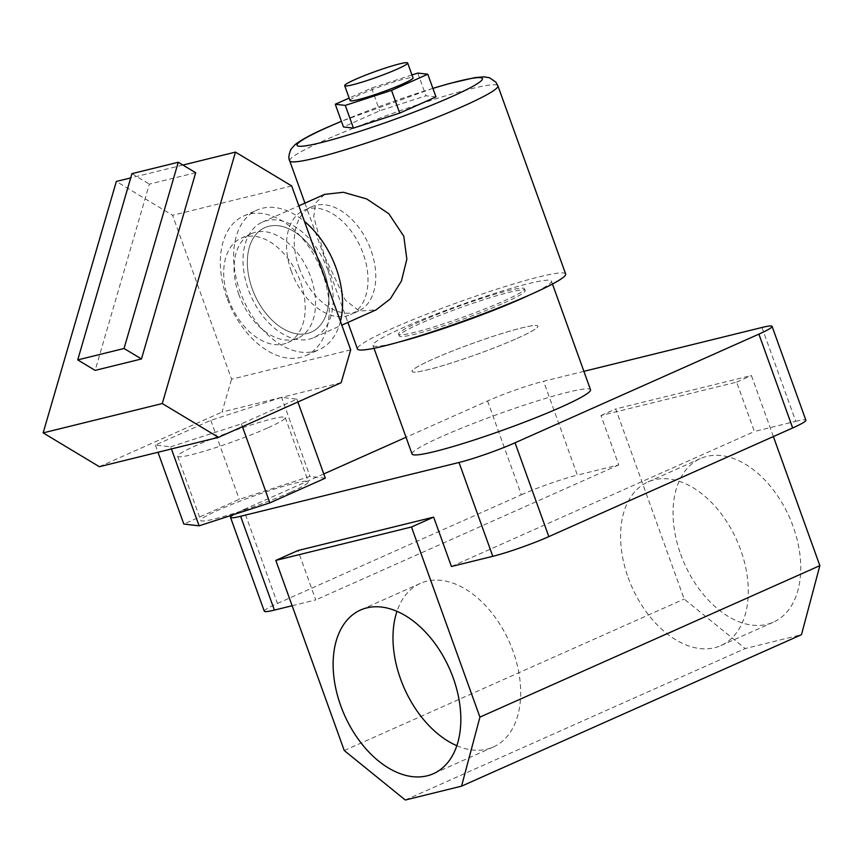 <?xml version="1.0" encoding="UTF-8"?>
<svg xmlns="http://www.w3.org/2000/svg" width="863" height="863" viewBox="0 0 863 863"><rect width="100%" height="100%" fill="white"/><g stroke="black" fill="none" stroke-linecap="round" stroke-linejoin="round"><path stroke-width="0.65" stroke-dasharray="4.32 3.24" d="M504.208 302.881A66.915 5.879 -19.8 0 0 525.146 290.561A66.915 5.879 -19.8 0 0 486.969 298.652A66.915 5.879 -19.8 0 0 420.162 323.582A66.915 5.879 -19.8 0 0 399.224 335.901A66.915 5.879 -19.8 0 0 437.401 327.811A66.915 5.879 -19.8 0 0 504.208 302.881M517.013 338.436A66.915 5.879 -19.8 0 0 537.94 326.117A66.915 5.879 -19.8 0 0 499.774 334.208A66.915 5.879 -19.8 0 0 432.956 359.137A66.915 5.879 -19.8 0 0 412.029 371.457A66.915 5.879 -19.8 0 0 450.195 363.366A66.915 5.879 -19.8 0 0 517.013 338.436A66.915 5.879 -19.8 0 0 537.94 326.117A66.915 5.879 -19.8 0 0 499.774 334.208A66.915 5.879 -19.8 0 0 432.956 359.137A66.915 5.879 -19.8 0 0 412.029 371.457A66.915 5.879 -19.8 0 0 450.195 363.366A66.915 5.879 -19.8 0 0 517.013 338.436M680.648 554.24A89.569 57.4 -114 0 0 773.356 622.201A89.569 57.4 -114 0 0 793.151 526.527A89.569 57.4 -114 0 0 700.443 458.566A89.569 57.4 -114 0 0 680.648 554.24M628.178 577.617A89.569 57.4 -114 0 0 720.896 645.578A89.569 57.4 -114 0 0 740.691 549.904A89.569 57.4 -114 0 0 647.973 481.942A89.569 57.4 -114 0 0 628.178 577.617M456.84 745.697A89.569 57.4 -114 0 0 493.291 747.002A89.569 57.4 -114 0 0 513.097 651.328A89.569 57.4 -114 0 0 420.378 583.366A89.569 57.4 -114 0 0 396.98 611.338M529.364 295.081A94.844 8.328 -19.8 0 0 551.414 281.111A94.844 8.328 -19.8 0 0 497.315 292.568A94.844 8.328 -19.8 0 0 402.622 327.908A94.844 8.328 -19.8 0 0 372.945 345.362A94.844 8.328 -19.8 0 0 398.846 342.072M412.061 454.003A94.844 8.328 160.2 0 1 441.737 436.549A94.844 8.328 160.2 0 1 536.43 401.209A94.844 8.328 160.2 0 1 590.529 389.752M773.377 436.559L751.403 375.524L615.729 408.943L684.176 599.062L745.222 648.545L801.479 634.693M583.906 371.338L543.582 381.263A42.147 3.7 -19.8 0 0 487.552 400.961L406.041 437.282M761.986 327.476L795.762 421.306L754.402 431.5L736.624 382.115L600.95 415.524L618.728 464.909L577.369 475.092L543.582 381.263M292.126 605.74L315.761 599.914L297.983 550.529M451.425 566.506L754.402 431.5M795.762 421.306A42.147 3.7 160.2 0 1 805.869 420.205M264.294 611.209A42.147 3.7 160.2 0 1 277.476 603.453L243.7 509.623A42.147 3.7 -19.8 0 0 233.603 514.628M487.552 400.961L521.338 494.79L277.476 603.453M521.338 494.79A42.147 3.7 160.2 0 1 577.369 475.092M618.728 464.909L315.761 599.914M323.787 473.938L243.7 509.623M736.624 382.115L751.403 375.524M600.95 415.524L615.729 408.943M344.261 750.54L684.176 599.062M405.297 800.023L745.222 648.545M350.054 100.561A33.463 2.934 160.2 0 1 360.529 94.401A33.463 2.934 160.2 0 1 393.927 81.942A33.463 2.934 160.2 0 1 413.021 77.897M252.201 288.706A57.174 36.634 -114 0 0 311.37 332.082A57.174 36.634 -114 0 0 324.003 271.014A57.174 36.634 -114 0 0 264.833 227.638A57.174 36.634 -114 0 0 252.201 288.706A57.174 36.634 66 0 1 264.833 227.638A57.174 36.634 66 0 1 324.003 271.014A57.174 36.634 66 0 1 311.37 332.082A57.174 36.634 66 0 1 252.201 288.706M299.127 267.8A57.174 36.634 -114 0 0 358.296 311.165A57.174 36.634 -114 0 0 370.928 250.108A57.174 36.634 -114 0 0 311.759 206.732A57.174 36.634 -114 0 0 299.127 267.8M327.811 270.087A63.226 40.518 -114 0 0 262.363 222.104A63.226 40.518 -114 0 0 248.393 289.644A63.226 40.518 -114 0 0 313.841 337.616A63.226 40.518 -114 0 0 327.811 270.087M324.607 194.369L315.621 203.021L313.744 216.721L324.38 255.782L345.394 300.205L359.386 311.036L376.074 309.882M419.515 321.802A66.915 5.879 -19.8 0 0 398.587 334.121A66.915 5.879 -19.8 0 0 436.754 326.041A66.915 5.879 -19.8 0 0 503.571 301.101A66.915 5.879 -19.8 0 0 524.499 288.792A66.915 5.879 -19.8 0 0 486.333 296.872A66.915 5.879 -19.8 0 0 419.515 321.802M565.653 273.97A110.647 9.709 -19.8 0 0 502.525 287.347A110.647 9.709 -19.8 0 0 392.05 328.566A110.647 9.709 -19.8 0 0 357.433 348.932M435.977 96.936L425.977 95.782L379.72 110.798L343.452 126.958M411.964 74.962L371.543 88.08L349.159 98.058M417.8 73.075L425.977 95.782M371.543 88.08L379.72 110.798M291.36 271.252A57.174 36.634 66 0 1 303.992 210.194A57.174 36.634 66 0 1 363.172 253.571A57.174 36.634 66 0 1 350.54 314.628A57.174 36.634 66 0 1 291.36 271.252M226.818 297.606A76.397 48.954 66 0 1 243.7 215.998A76.397 48.954 66 0 1 322.784 273.97A76.397 48.954 66 0 1 305.901 355.578A76.397 48.954 66 0 1 226.818 297.606M340.454 321.381A76.397 48.954 66 0 1 319.202 349.644A76.397 48.954 66 0 1 240.119 291.683A76.397 48.954 66 0 1 257.001 210.076A76.397 48.954 66 0 1 304.466 221.413M290.464 492.266A57.174 5.016 160.2 0 1 233.388 513.561A57.174 5.016 160.2 0 1 200.777 520.475A57.174 5.016 160.2 0 1 218.663 509.947A57.174 5.016 160.2 0 1 275.739 488.652A57.174 5.016 160.2 0 1 308.35 481.737A57.174 5.016 160.2 0 1 290.464 492.266M267.357 428.07A57.174 5.016 160.2 0 1 210.27 449.364A57.174 5.016 160.2 0 1 177.659 456.279A57.174 5.016 160.2 0 1 195.545 445.75A57.174 5.016 160.2 0 1 252.622 424.456A57.174 5.016 160.2 0 1 285.243 417.541A57.174 5.016 160.2 0 1 267.357 428.07M238.9 294.628A57.174 36.634 66 0 1 251.532 233.571A57.174 36.634 66 0 1 310.702 276.947A57.174 36.634 66 0 1 298.069 338.005A57.174 36.634 66 0 1 238.9 294.628M228.555 299.245A57.174 36.634 66 0 1 241.187 238.177A57.174 36.634 66 0 1 300.356 281.554A57.174 36.634 66 0 1 287.724 342.622A57.174 36.634 66 0 1 228.555 299.245M182.934 165.049L130.701 177.918M195.685 172.719L149.353 184.132L95.135 370.378M350.702 349.86L231.575 379.202L172.568 215.275L116.343 181.457M291.683 185.933L172.568 215.275M170.658 446.807L241.403 423.852L296.861 399.138L281.575 397.379L210.831 420.335L155.372 445.049L170.658 446.807L171.424 448.954M155.372 445.049L157.972 452.266M241.403 423.852L242.427 426.7M296.861 399.138L297.886 401.985M325.308 478.156L310.022 476.398L239.278 499.343L183.819 524.057M341.144 382.708L281.575 397.379L310.022 476.398M210.831 420.335L239.278 499.343M281.575 397.379L222.018 412.05L231.575 379.202M99.364 466.7L222.018 412.05M131.942 173.657L149.353 184.132M289.698 160.788A110.647 9.709 160.2 0 1 324.315 140.421A110.647 9.709 160.2 0 1 434.79 99.191A110.647 9.709 160.2 0 1 497.908 85.825M432.902 88.404A98.533 8.652 -19.8 0 0 341.435 121.338M524.499 288.792L525.146 290.561M720.896 645.578L773.356 622.201M493.291 747.002L433.442 773.669M372.945 345.362L374.003 348.285M551.414 281.111L552.471 284.035M420.378 583.366L360.529 610.033M647.973 481.942L700.443 458.566M398.587 334.121L399.224 335.901M358.296 311.165L350.54 314.628M262.363 222.104L298.857 205.847M304.941 203.139L347.897 322.438M313.841 337.616L341.813 325.146M311.759 206.732L303.992 210.194M432.881 88.35L341.414 121.273M243.7 215.998L257.001 210.076M177.659 456.279L200.777 520.475M251.532 233.571L241.187 238.177M298.069 338.005L287.724 342.622M285.243 417.541L308.35 481.737M305.901 355.578L319.202 349.644"/><path stroke-width="1.29" d="M340.723 705.707A89.569 57.4 -114 0 0 433.442 773.669A89.569 57.4 -114 0 0 453.237 678.005A89.569 57.4 -114 0 0 360.529 610.033A89.569 57.4 -114 0 0 340.723 705.707M396.98 611.338A89.569 57.4 -114 0 0 400.583 679.041A89.569 57.4 -114 0 0 456.84 745.697M398.846 342.072A94.844 8.328 -19.8 0 0 521.748 298.566A94.844 8.328 -19.8 0 0 529.364 295.081M552.471 284.035L590.529 389.752A94.844 8.328 160.2 0 1 560.864 407.207A94.844 8.328 160.2 0 1 466.171 442.546A94.844 8.328 160.2 0 1 412.061 454.003L374.003 348.285M461.554 786.161L479.925 717.121L411.478 527.002L275.804 560.411L344.261 750.54L405.297 800.023L461.554 786.161L801.479 634.693L819.85 565.653L773.377 436.559M233.603 514.628A42.147 3.7 -19.8 0 0 230.507 517.379A42.147 3.7 -19.8 0 0 240.615 516.279L459.008 462.482A42.147 3.7 -19.8 0 0 515.038 442.795L758.901 334.132A42.147 3.7 -19.8 0 0 772.083 326.376A42.147 3.7 -19.8 0 0 761.986 327.476L583.906 371.338M275.804 560.411L297.983 550.529L433.647 517.12L451.425 566.506L492.795 556.311L459.008 462.482M240.615 516.279L274.391 610.098L292.126 605.74M515.038 442.795L548.825 536.624L792.676 427.962L758.901 334.132M548.825 536.624A42.147 3.7 160.2 0 1 492.795 556.311M772.083 326.376L805.869 420.205A42.147 3.7 160.2 0 1 792.676 427.962M274.391 610.098A42.147 3.7 160.2 0 1 264.294 611.209L230.507 517.379M406.041 437.282L323.787 473.938M411.478 527.002L433.647 517.12M479.925 717.121L819.85 565.653M355.157 79.493A33.463 2.934 -19.8 0 0 344.693 85.653A33.463 2.934 -19.8 0 0 363.776 81.607A33.463 2.934 -19.8 0 0 397.185 69.137A33.463 2.934 -19.8 0 0 407.649 62.977A33.463 2.934 -19.8 0 0 388.566 67.023A33.463 2.934 -19.8 0 0 355.157 79.493M407.649 62.977L413.021 77.897A33.463 2.934 160.2 0 1 402.546 84.056A33.463 2.934 160.2 0 1 369.148 96.516A33.463 2.934 160.2 0 1 350.054 100.561L344.693 85.653M341.813 325.146L376.074 309.882L390.292 298.9L401.403 281.079L406.84 259.224L403.798 236.225L388.825 213.733L366.689 198.943L343.388 192.276L324.607 194.369L298.857 205.847M347.897 322.438L357.433 348.932A110.647 9.709 -19.8 0 0 420.561 335.567A110.647 9.709 -19.8 0 0 531.036 294.337A110.647 9.709 -19.8 0 0 565.653 273.97L497.908 85.825A110.647 9.709 160.2 0 1 463.291 106.192A110.647 9.709 160.2 0 1 352.816 147.422A110.647 9.709 160.2 0 1 289.698 160.788C288.285 158.35 288.727 154.488 291.036 149.202L294.833 144.876C300.82 140.022 311.543 134.229 326.991 127.476L341.414 121.273M349.159 98.058L335.276 104.24L343.452 126.958L353.452 128.102L399.709 113.096L435.977 96.936L427.8 74.218L417.8 73.075L411.964 74.962M335.276 104.24L345.276 105.394L391.532 90.378L427.8 74.218M345.276 105.394L353.452 128.102M391.532 90.378L399.709 113.096M304.466 221.413A76.397 48.954 66 0 1 336.085 268.048A76.397 48.954 66 0 1 340.454 321.381M130.701 177.918L116.343 181.457L43.15 432.881L162.276 403.55L235.47 152.115L182.934 165.049M141.467 358.965L195.685 172.719L178.263 162.244L131.942 173.657L77.724 359.903L95.135 370.378L141.467 358.965L124.045 348.49L178.263 162.244M162.276 403.55L218.49 437.358L341.144 382.708L350.702 349.86L291.683 185.933L235.47 152.115M157.972 452.266L183.819 524.057L199.105 525.826L269.849 502.87L325.308 478.156L297.886 401.985M171.424 448.954L199.105 525.826M242.427 426.7L269.849 502.87M218.49 437.358L99.364 466.7L43.15 432.881M77.724 359.903L124.045 348.49M341.435 121.338A98.533 8.652 -19.8 0 0 327.832 127.185A98.533 8.652 -19.8 0 0 320.626 142.729A98.533 8.652 -19.8 0 0 451.597 96.71A98.533 8.652 -19.8 0 0 432.902 88.404M289.698 160.788L304.941 203.139M497.908 85.825L495.826 82.104L489.494 77.756L483.809 76.839L474.941 77.605L449.192 83.582L432.881 88.35"/></g></svg>

